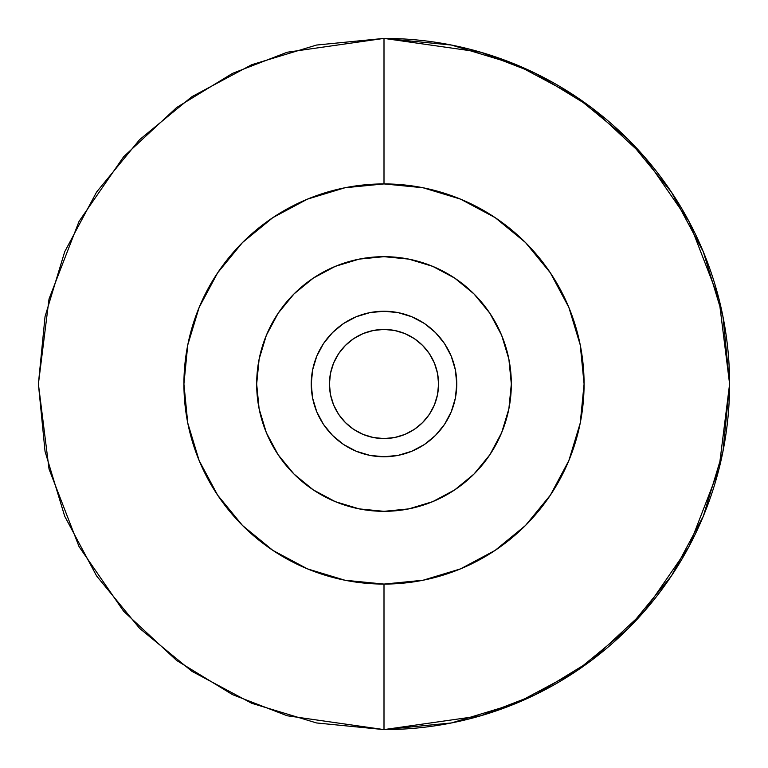 <?xml version="1.0" encoding="UTF-8"?>
<svg xmlns="http://www.w3.org/2000/svg" width="768" height="768" viewBox="0 0 768 768"><rect width="100%" height="100%" fill="white"/><g stroke="black" fill="none" stroke-linecap="round" stroke-linejoin="round"><path stroke-width="1.15" d="M192.096 96.576L251.741 64.704L316.579 45.043L384 38.4A345.6 345.6 0 0 1 729.6 384A345.6 345.6 0 0 1 384 729.6L480.768 715.776L535.44 694.656L591.36 660.48L644.381 611.242L688.944 546.634L718.963 469.075L729.6 384L718.963 298.925L688.944 221.366L644.381 156.758L591.36 107.52L535.44 73.344L480.768 52.224L384 38.4L384 183.917A200.083 200.083 0 0 1 584.083 384A200.083 200.083 0 0 1 384 584.083L384 729.6L384 584.083A200.083 200.083 0 0 1 183.917 384A200.083 200.083 0 0 1 384 183.917L384 38.4L287.232 52.224L232.56 73.344L176.64 107.52L123.619 156.758L79.056 221.366L49.037 298.925L38.4 384L49.037 469.075L79.056 546.634L123.619 611.242L176.64 660.48L232.56 694.656L287.232 715.776L384 729.6L451.421 722.957L516.259 703.296L575.904 671.424M384 438.566A54.566 54.566 0 0 1 329.434 384A54.566 54.566 0 0 1 384 329.434L373.354 330.48L363.12 333.581L353.683 338.63L345.418 345.418L338.63 353.683L333.581 363.12L330.48 373.354L329.434 384L330.48 394.646L333.581 404.88L338.63 414.317L345.418 422.582L353.683 429.37L363.12 434.419L373.354 437.52L384 438.566L394.646 437.52L404.88 434.419L414.317 429.37L422.582 422.582L429.37 414.317L434.419 404.88L437.52 394.646L438.566 384L437.52 373.354L434.419 363.12L429.37 353.683L422.582 345.418L414.317 338.63L404.88 333.581L394.646 330.48L384 329.434A54.566 54.566 0 0 1 438.566 384A54.566 54.566 0 0 1 384 438.566M384 511.325A127.325 127.325 0 0 1 256.675 384A127.325 127.325 0 0 1 384 256.675L359.155 259.123L335.27 266.362L313.258 278.131L293.971 293.971L278.131 313.258L266.362 335.27L259.123 359.155L256.675 384L259.123 408.845L266.362 432.73L278.131 454.742L293.971 474.029L313.258 489.869L335.27 501.638L359.155 508.877L384 511.325L408.845 508.877L432.73 501.638L454.742 489.869L474.029 474.029L489.869 454.742L501.638 432.73L508.877 408.845L511.325 384L508.877 359.155L501.638 335.27L489.869 313.258L474.029 293.971L454.742 278.131L432.73 266.362L408.845 259.123L384 256.675A127.325 127.325 0 0 1 511.325 384A127.325 127.325 0 0 1 384 511.325M384 584.083L344.966 580.243L307.43 568.858L272.842 550.368L242.515 525.485L217.632 495.158L199.142 460.57L187.757 423.034L183.917 384L187.757 344.966L199.142 307.43L217.632 272.842L242.515 242.515L272.842 217.632L307.43 199.142L344.966 187.757L384 183.917L423.034 187.757L460.57 199.142L495.158 217.632L525.485 242.515L550.368 272.842L568.858 307.43L580.243 344.966L584.083 384L580.243 423.034L568.858 460.57L550.368 495.158L525.485 525.485L495.158 550.368L460.57 568.858L423.034 580.243L384 584.083M191.674 96.864L139.622 139.622L96.71 191.904M96.528 192.173L64.704 251.741L45.043 316.579L38.4 383.894M38.4 384L45.043 451.421L64.704 516.259L96.586 575.914M96.643 576.01L139.622 628.378L191.904 671.299M191.99 671.357L251.741 703.296L316.579 722.957L383.894 729.6M576.326 671.136L628.378 628.378L671.29 576.106M671.491 575.798L703.296 516.259L722.957 451.421L729.6 384.115M729.6 384L722.957 316.579L703.296 251.741L671.424 192.096M671.357 191.99L628.378 139.622L576.096 96.71M576.01 96.643L516.259 64.704L451.421 45.043L384.106 38.4M398.198 455.357L384 456.758A72.758 72.758 0 0 1 311.242 384A72.758 72.758 0 0 1 384 311.242L398.198 312.643L411.84 316.781L424.426 323.501L435.446 332.554L444.499 343.574L451.219 356.16L455.357 369.802L456.758 384L455.357 398.198L451.219 411.84L444.499 424.426L435.446 435.446L424.426 444.499L411.84 451.219L398.198 455.357L384 456.758L369.802 455.357L356.16 451.219L343.574 444.499L332.554 435.446L323.501 424.426L316.781 411.84L312.643 398.198L311.242 384L312.643 369.802L316.781 356.16L323.501 343.574L332.554 332.554L343.574 323.501L356.16 316.781L369.802 312.643L384 311.242L398.198 312.643L411.84 316.781L424.426 323.501L435.446 332.554L444.499 343.574L451.219 356.16M455.357 369.802L456.758 384L455.357 398.198L451.219 411.84L444.499 424.426L435.446 435.446L424.426 444.499L411.84 451.219M369.802 312.643L384 311.242A72.758 72.758 0 0 1 456.758 384A72.758 72.758 0 0 1 384 456.758L369.802 455.357L356.16 451.219L343.574 444.499L332.554 435.446L323.501 424.426L316.781 411.84M312.643 398.198L311.242 384L312.643 369.802L316.781 356.16L323.501 343.574L332.554 332.554L343.574 323.501L356.16 316.781"/></g></svg>
